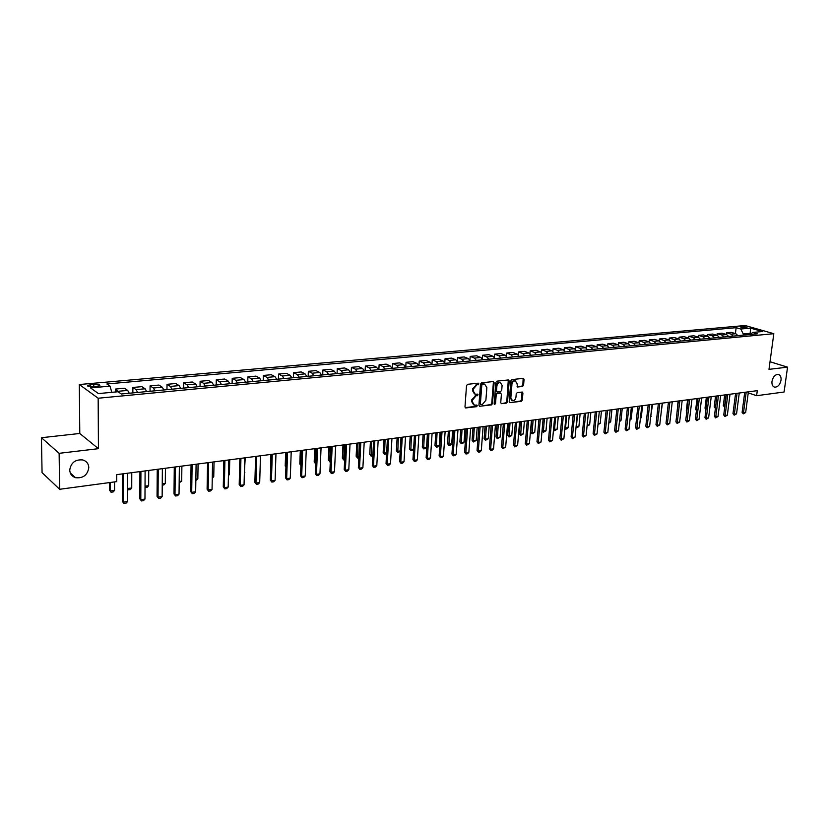 <?xml version="1.0" encoding="UTF-8"?>
<svg xmlns="http://www.w3.org/2000/svg" width="829" height="829" viewBox="0 0 829 829"><rect width="100%" height="100%" fill="white"/><g stroke="black" fill="none" stroke-linecap="round" stroke-linejoin="round"><path stroke-width="1.24" d="M478.903 383.91L478.271 383.164L467.618 384.304L466.52 385.599L464.986 406.904L465.649 407.951L476.52 406.687L477.276 405.785L476.82 405.049L474.447 405.174L472.364 401.827L472.489 400.065L475.96 395.93L478.084 394.873L477.628 394.138L475.286 394.252L473.172 390.863L473.297 389.091L476.779 384.967L478.903 383.91M474.447 393.91L472.457 390.563L472.582 388.791L478.115 383.174M465.173 407.64L475.805 406.365L476.499 405.06M473.608 404.832L471.649 401.516L471.774 399.744L477.307 394.148M771.986 381.361C771.706 384.635 772.618 386.563 774.732 387.174C777.882 387.081 779.975 384.77 781.022 380.221C781.312 376.946 780.4 375.009 778.265 374.397C775.115 374.501 773.022 376.822 771.986 381.361M69.729 470.064C69.957 473.919 71.905 476.457 75.553 477.701C83.118 478.468 87.532 475.121 88.807 467.66C88.589 463.763 86.62 461.193 82.9 459.96C75.377 459.245 70.983 462.613 69.729 470.064M741.323 326.585L740.442 326.813C740.971 327.569 742.888 327.963 746.193 327.973L747.053 327.745C746.525 326.989 744.608 326.605 741.323 326.585M522.529 386.469L523.576 385.216L524.063 379.402L523.431 378.356L511.949 379.558L510.892 380.822L509.203 401.63L509.825 402.656L521.286 401.319L522.332 400.065L522.912 393.081L522.291 392.055L517.275 392.594L516.229 393.858L515.939 397.329C515.493 399.599 514.343 400.718 512.498 400.687L510.83 397.93L511.949 384.241C512.395 381.982 513.534 380.863 515.369 380.884L517.068 383.682L517.514 386.998L522.529 386.469L521.804 386.169L522.85 384.915L523.151 378.356M768.991 369.351L787.55 367.154L784.089 392.013L756.618 395.702L757.291 390.666L116.713 474.644L116.723 481.618L59.626 489.286L59.128 453.318L98.433 448.676L98.164 398.231L773.809 333.693L768.991 369.351M494.115 382.625L493.224 381.558L481.576 382.811L480.499 384.096L478.913 405.236L479.556 406.283L491.41 404.904L492.478 403.619L494.115 382.625L493.193 381.568M496.892 381.164L508.343 379.941L509.213 380.998L507.524 401.827L506.467 403.101L501.358 403.671L500.737 402.645L501.41 394.179L500.529 393.133L497.276 393.506L496.208 394.78L495.514 403.609L494.602 404.49L494.157 403.764L495.825 382.438L496.892 381.164M93.718 386.791L99.832 385.744C100.185 384.635 98.164 384.148 93.76 384.283L87.636 385.33C87.273 386.438 89.294 386.925 93.718 386.791M98.164 398.231L79.325 384.521L745.167 325.528L773.809 333.693M735.396 333.579L736.142 327.683L106.858 383.972L109.988 386.138L90.527 387.899L98.423 393.588L118.07 391.744L121.314 393.993L757.385 333.818L752.649 332.45L750.328 334.491M736.142 327.683L740.753 329.02L750.525 328.129L762.442 331.538L752.649 332.45M98.433 448.676L79.781 433.474L41.45 437.712L59.128 453.318M41.45 437.712L42.061 472.623L59.626 489.286M787.55 367.154L770.017 361.755M79.781 433.474L79.325 384.521M748.245 392.873L756.618 395.702M750.027 334.512L750.183 333.341L743.292 333.983L743.147 335.165M751.281 333.652L750.183 333.341L750.525 328.129M109.988 386.138L111.811 392.335M115.386 392.003L115.376 389.081L119.604 392.811M129.241 393.247L127.687 390.407L124.505 388.241L115.376 389.081M132.858 392.905L132.868 387.464L136.08 389.62L137.645 392.449M146.671 391.599L145.096 388.78L141.852 386.646L132.868 387.464M150.049 391.278L150.08 385.879L153.355 388.013L154.94 390.811M163.831 389.972L162.235 387.184L158.919 385.07L150.08 385.879M166.971 389.671L167.023 384.324L170.359 386.428L171.966 389.205M180.722 388.376L179.095 385.609L175.727 383.516L167.023 384.324M183.634 388.096L183.696 382.791L187.095 384.863L188.732 387.62M197.343 386.801L195.696 384.065L192.266 381.993L183.696 382.791M200.038 386.542L200.121 381.278L203.571 383.33L205.229 386.055M213.716 385.257L212.048 382.542L208.556 380.501L200.121 381.278M216.193 385.019L216.286 379.786L219.799 381.817L221.478 384.521M229.83 383.723L228.141 381.039L224.597 379.019L216.286 379.786M232.099 383.516L232.213 378.314L235.778 380.324L237.477 383.008M245.705 382.231L243.995 379.558L240.4 377.568L232.213 378.314M247.767 382.034L247.902 376.874L251.519 378.863L253.228 381.516M261.332 380.749L259.601 378.107L255.964 376.128L247.902 376.874M263.207 380.573L263.353 375.454L267.021 377.413L268.751 380.045M276.731 379.288L274.99 376.667L271.301 374.718L263.353 375.454M278.409 379.133L278.575 374.045L282.285 375.993L284.036 378.604M291.901 377.858L290.14 375.257L286.399 373.33L278.575 374.045M293.393 377.713L293.57 372.667L297.331 374.584L299.103 377.174M306.844 376.439L305.062 373.869L301.279 371.952L293.57 372.667M308.16 376.314L308.347 371.309L312.15 373.205L313.942 375.775M321.569 375.05L319.776 372.49L315.953 370.604L308.347 371.309M322.709 374.946L322.916 369.962L326.761 371.848L328.564 374.387M336.077 373.672L334.263 371.143L330.408 369.268L322.916 369.962M337.051 373.589L337.268 368.636L341.154 370.501L342.968 373.029M350.377 372.325L348.553 369.807L344.657 367.962L337.268 368.636M351.185 372.252L351.413 367.34L355.34 369.174L357.175 371.682M364.48 370.988L362.636 368.501L358.698 366.667L351.413 367.34M365.123 370.926L365.361 366.055L369.319 367.879L371.174 370.356M378.366 369.672L376.521 367.206L372.542 365.392L365.361 366.055M378.853 369.63L379.112 364.781L383.112 366.594L384.967 369.05M392.065 368.377L390.2 365.931L386.19 364.138L379.112 364.781M392.407 368.345L392.677 363.537L396.708 365.32L398.573 367.765M405.578 367.102L403.692 364.667L399.651 362.895L392.677 363.537M405.764 367.081L406.044 362.304L410.106 364.076L411.992 366.491M418.894 365.838L416.997 363.434L412.925 361.672L406.044 362.304M418.935 365.838L419.236 361.092L423.318 362.843L425.215 365.247M432.023 364.605L430.127 362.211L426.013 360.47L419.236 361.092M431.94 364.397L432.241 359.89L436.355 361.62L438.261 364.014M444.976 363.371L443.069 360.998L438.924 359.278L432.241 359.89M444.779 362.905L445.059 358.708L449.214 360.428L451.131 362.791M457.753 362.169L455.836 359.807L451.66 358.107L445.059 358.708M457.442 361.475L457.712 357.548L461.898 359.247L463.825 361.589M470.354 360.978L468.426 358.636L464.23 356.947L457.712 357.548M469.929 360.087L470.198 356.397L474.406 358.076L476.343 360.408M482.789 359.796L480.851 357.475L476.623 355.807L470.198 356.397M482.26 358.75L482.519 355.258L486.747 356.926L488.695 359.237M495.058 358.636L493.1 356.335L488.861 354.677L482.519 355.258M494.416 357.444L494.675 354.138L498.934 355.786L500.882 358.087M507.161 357.496L505.193 355.206L500.923 353.568L494.675 354.138M506.415 356.169L506.664 353.04L510.944 354.667L512.913 356.947M519.099 356.366L517.13 354.097L512.84 352.47L506.664 353.04M518.26 354.926L518.498 351.942L522.809 353.568L524.778 355.828M530.892 355.247L528.912 352.999L524.591 351.382L518.498 351.942M529.938 353.714L530.187 350.874L534.508 352.47L536.487 354.719M542.518 354.149L540.539 351.911L536.197 350.315L530.187 350.874M541.482 352.532L541.71 349.807L546.062 351.392L548.052 353.62M554 353.061L552.01 350.843L547.648 349.258L541.71 349.807M552.86 351.372L553.098 348.76L557.461 350.335L559.461 352.543M565.337 351.983L563.337 349.786L558.964 348.221L553.098 348.76M564.103 350.232L564.342 347.724L568.725 349.278L570.725 351.475M576.528 350.926L574.518 348.74L570.124 347.196L564.342 347.724M575.202 349.113L575.43 346.698L579.834 348.242L581.844 350.429M587.574 349.879L585.564 347.714L581.15 346.18L575.43 346.698M586.165 348.025L586.393 345.693L590.808 347.227L592.828 349.392M598.486 348.854L596.465 346.698L592.03 345.175L586.393 345.693M596.984 346.947L597.212 344.698L601.647 346.211L603.667 348.367M609.253 347.838L607.232 345.693L602.776 344.18L597.212 344.698M607.667 345.9L607.895 343.714L612.351 345.216L614.372 347.351M619.885 346.823L617.864 344.698L613.398 343.206L607.895 343.714M618.227 344.864L618.444 342.74L622.911 344.232L624.942 346.346M630.392 345.838L628.361 343.724L623.885 342.242L618.444 342.74M628.651 343.838L628.869 341.776L633.356 343.258L635.387 345.361M640.765 344.854L638.734 342.76L634.237 341.289L628.869 341.776M638.952 342.843L639.159 340.833L643.667 342.294L645.708 344.387M651.014 343.88L648.972 341.797L644.465 340.346L639.159 340.833M649.117 341.849L649.335 339.89L653.843 341.351L655.894 343.424M661.138 342.926L659.096 340.854L654.578 339.413L649.335 339.89M659.169 340.885L659.387 338.968L663.905 340.408L665.956 342.47M681.024 341.04L678.972 338.999L674.423 337.579L669.314 338.056L669.096 339.931L664.557 338.491L659.387 338.968M678.91 338.988L679.117 337.154L683.666 338.564L685.718 340.595M690.785 340.118L688.723 338.097L684.174 336.688L679.117 337.154M688.598 338.056L688.816 336.263L693.365 337.662L695.427 339.683M700.432 339.206L698.37 337.196L693.811 335.797L688.816 336.263M698.184 337.134L698.391 335.372L702.961 336.771L705.023 338.771M709.966 338.305L707.904 336.305L703.324 334.926L698.391 335.372M707.645 336.232L707.852 334.501L712.432 335.88L714.505 337.88M719.385 337.413L717.323 335.424L712.733 334.056L707.852 334.501M717.002 335.33L717.209 333.641L721.8 335.009L723.872 336.988M728.701 336.533L726.629 334.564L722.038 333.196L717.209 333.641M726.256 334.45L726.463 332.792L731.054 334.149L733.126 336.118M737.903 335.662L735.831 333.704L731.23 332.346L726.463 332.792M663.905 340.408L669.086 339.921L671.138 341.983M669.314 338.056L673.842 339.486L675.894 341.527M743.292 333.983L740.753 329.02M479.815 406.293L490.695 404.583L491.763 403.308L493.39 382.324M482.54 384.345L481.784 385.236L480.395 403.785L480.841 404.521L482.457 404.355L485.887 400.252L486.861 387.599L484.747 384.221L481.825 384.034L481.069 384.936L481.784 385.236M480.644 404.428L479.68 403.474L481.069 384.936M484.841 384.241L483.981 384.19M481.825 384.034L483.266 383.879M501.607 403.682L505.752 402.79L506.799 401.516L508.301 379.941M500.312 392.946L496.55 393.195L495.493 394.469L494.799 403.288L495.514 403.609M494.208 404.148L494.799 403.288M502.105 385.381L500.374 382.563C498.509 382.542 497.348 383.672 496.903 385.951L496.519 390.822L497.4 391.879L500.654 391.506L501.721 390.231L502.105 385.381M499.649 382.262L500.374 382.563L499.649 382.262C497.783 382.242 496.623 383.371 496.177 385.64L496.903 385.951M496.892 391.754L495.804 390.511L496.177 385.64M517.058 386.697L521.804 386.169M515.317 380.863L514.633 380.584C512.799 380.563 511.669 381.682 511.224 383.941L511.949 384.241M511.794 400.386L510.104 397.619L511.224 383.941M510.063 402.666L520.56 401.018L521.596 399.765L522.011 392.055M109.469 482.592L109.49 490.177L110.402 490.965L114.568 490.395L114.547 481.908M114.568 490.395L113.148 491.949L111.076 492.239L109.49 490.177M110.381 482.468L110.402 490.965L111.076 492.239M127.552 473.214L127.531 501.576L126.081 503.162L123.967 503.472L122.35 501.369L122.35 473.898M127.531 501.576L123.303 502.187L123.303 473.773M123.967 503.472L122.35 501.369M127.542 488.499L131.738 488.022L131.77 472.665M131.738 488.022L130.329 489.566L128.277 489.846L127.542 488.923M127.656 473.204L127.645 488.592L128.277 489.846M145.034 486.188L148.65 485.69L148.733 470.447M148.65 485.69L147.241 487.224L145.023 487.317M162.246 483.804L165.303 483.39L165.437 468.25M165.303 483.39L163.893 484.913L162.235 485.141M145.106 470.913L144.971 499.068L143.521 500.643L141.438 500.944L139.842 498.851L139.935 471.597M144.971 499.068L140.806 499.669L140.92 471.463M141.438 500.944L139.842 498.851M162.37 468.654L162.142 496.592L160.691 498.156L158.64 498.447L157.054 496.384L157.251 469.328M162.142 496.592L158.038 497.182L158.246 469.193M158.64 498.447L157.054 496.384M179.365 466.426L179.033 494.157L177.593 495.711L175.572 496.001L173.997 493.949L174.287 467.09M179.033 494.157L175.002 494.737L175.313 466.955M175.572 496.001L173.997 493.949M179.188 481.473L181.696 481.121L181.883 466.095M181.696 481.121L179.168 482.789M196.1 464.23L195.665 491.763L194.224 493.307L192.245 493.587L190.68 491.556L191.064 464.893M195.665 491.763L191.696 492.333L192.11 464.758M192.245 493.587L190.68 491.556M195.862 479.162L197.841 478.893L198.079 463.971M197.841 478.893L195.841 480.478M212.566 462.074L212.048 489.4L210.607 490.934L208.649 491.214L207.105 489.193L207.571 462.727M212.048 489.4L208.141 489.97L208.639 462.592M208.649 491.214L207.105 489.193M212.286 476.893L213.747 476.696L214.037 461.877M213.747 476.696L212.255 478.198M228.783 459.95L228.172 487.079L226.731 488.602L224.814 488.882L223.27 486.872L223.83 460.603M228.172 487.079L224.327 487.639L224.918 460.458M224.814 488.882L223.27 486.872M228.452 474.665L229.415 474.53L229.747 459.826M229.415 474.53L228.431 475.577M244.752 457.857L244.058 484.799L242.617 486.302L240.721 486.582L239.198 484.582L239.84 458.499M244.058 484.799L240.265 485.338L240.938 458.354M240.721 486.582L239.198 484.582M244.368 472.468L245.229 457.795M244.856 472.395L244.358 472.913M260.057 470.302L260.482 455.795L259.695 482.54L258.265 484.043L256.399 484.312L254.876 482.333L255.601 456.437M259.695 482.54L255.964 483.079L256.721 456.282M256.399 484.312L254.876 482.333M275.964 453.764L275.104 480.323L273.674 481.815L271.829 482.074L270.327 480.115L271.135 454.396M275.104 480.323L271.425 480.851L272.264 454.251M271.829 482.074L270.327 480.115M270.824 454.437L270.7 468.219M291.217 451.764L290.274 478.136L288.844 479.618L287.041 479.877L285.539 477.929L286.43 452.396M290.274 478.136L286.658 478.654L287.58 452.24M287.041 479.877L285.539 477.929M285.673 452.489L285.207 465.981L285.943 466.447M285.922 466.976L285.207 465.981M306.253 449.795L305.227 475.981L303.808 477.452L302.025 477.711L300.533 475.773L301.497 450.416M305.227 475.981L301.663 476.499L302.668 450.261M302.025 477.711L300.533 475.773M300.305 450.572L299.808 463.971L300.958 464.654M301.435 450.427L300.948 464.831M300.927 465.535L299.808 463.971M321.061 447.857L319.963 473.856L318.543 475.318L316.782 475.577L315.31 473.649L316.346 448.468M319.963 473.856L316.45 474.364L317.528 448.313M316.782 475.577L315.31 473.649M315.714 463.846L314.191 461.991L315.766 462.603M314.73 448.686L314.191 461.991M315.88 448.53L315.631 463.857M335.652 445.94L334.481 471.763L333.061 473.214L331.331 473.463L329.869 471.566L330.968 446.551M334.481 471.763L331.02 472.271L332.17 446.396M331.331 473.463L329.869 471.566M330.294 461.826L328.377 460.043L330.346 460.592M328.958 446.821L328.377 460.043M330.108 446.665L329.807 461.888M350.025 444.054L348.791 469.711L347.372 471.141L345.672 471.39L344.211 469.504L345.382 444.665M348.791 469.711L345.372 470.198L346.595 444.51M345.672 471.39L344.211 469.504M344.667 459.826L343.589 459.846L342.356 458.116L344.729 458.603M342.968 444.976L342.356 458.116M344.149 444.831L343.776 459.95M364.2 442.199L362.895 467.67L361.485 469.11L359.796 469.349L358.356 467.473L359.589 442.8M362.895 467.67L359.527 468.157L360.822 442.645M359.796 469.349L358.356 467.473M358.833 457.867L357.361 457.929L356.149 456.209L358.895 456.644M356.791 443.173L356.149 456.209M357.983 443.018L357.558 458.043M378.169 440.365L376.801 465.67L375.392 467.09L373.734 467.338L373.485 466.147L372.294 465.473L373.599 440.966M376.801 465.67L373.485 466.147L374.832 440.8M373.734 467.338L372.294 465.473M372.801 455.888L371.143 456.157L369.744 454.344L372.863 454.717M370.428 441.38L369.744 454.344M371.62 441.225L371.143 456.157M391.941 438.562L390.511 463.701L389.102 465.11L387.464 465.349L387.236 464.167L386.034 463.494L387.402 439.152M390.511 463.701L387.236 464.167L388.656 438.997M387.464 465.349L386.034 463.494M386.594 453.618L384.542 454.302L383.153 452.499L384.314 453.131L386.635 452.821M383.868 439.619L383.153 452.499M385.081 439.463L384.542 454.302M405.516 436.779L404.024 461.753L402.614 463.152L401.008 463.39L400.79 462.219L399.588 461.546L401.018 437.37M404.024 461.753L400.79 462.219L402.272 437.204M401.008 463.39L399.588 461.546M400.189 451.39L397.765 452.468L396.376 450.675L397.547 451.308L400.21 450.945M397.122 437.878L396.376 450.675M398.345 437.722L397.765 452.468M418.904 435.028L417.35 459.836L415.951 461.225L414.355 461.452L414.168 460.292L412.946 459.629L414.438 435.608M417.35 459.836L414.168 460.292L415.712 435.443M414.355 461.452L412.946 459.629M413.598 449.194L412.355 450.437L410.801 450.655L409.422 448.872L410.604 449.505L413.598 449.09M410.2 436.168L409.422 448.872M411.433 436.002L410.801 450.655M432.106 433.298L430.489 457.94L429.09 459.328L427.526 459.546L427.349 458.396L426.127 457.743L427.671 433.878M430.489 457.94L427.349 458.396L428.956 433.712M427.526 459.546L426.127 457.743M423.101 434.479L422.293 447.1L423.484 447.722L426.552 447.308L427.412 433.909M426.552 447.308L425.194 448.655L423.66 448.872L422.293 447.1M424.344 434.313L423.66 448.872M445.121 431.588L443.453 456.074L442.054 457.453L440.51 457.67L440.354 456.52L439.121 455.877L440.717 432.168M443.453 456.074L440.354 456.52L442.012 432.002M440.51 457.67L439.121 455.877M435.826 432.811L434.987 445.36L436.189 445.971L439.215 445.556L440.106 432.251M439.215 445.556L437.857 446.904L436.344 447.111L434.987 445.36M437.08 432.645L436.344 447.111M457.96 429.909L456.23 454.23L454.841 455.598L453.318 455.815L453.183 454.665L451.94 454.033L453.587 430.479M456.23 454.23L453.183 454.665L454.893 430.313M453.318 455.815L451.94 454.033M448.375 431.163L447.515 443.629L448.727 444.24L451.712 443.826L452.634 430.603M451.712 443.826L450.354 445.163L448.862 445.37L447.515 443.629M449.639 430.997L448.862 445.37M470.623 428.251L468.841 452.416L467.452 453.774L465.95 453.991L465.836 452.852L464.582 452.219L466.281 428.821M468.841 452.416L465.836 452.852L467.597 428.645M465.95 453.991L464.582 452.219M460.769 429.536L459.877 441.93L461.1 442.531L464.043 442.126L464.996 428.987M464.043 442.126L462.696 443.453L461.225 443.66L459.877 441.93M462.043 429.37L461.225 443.66M483.11 426.614L481.286 450.624L479.898 451.971L478.416 452.188L478.312 451.049L477.048 450.427L478.799 427.173M481.286 450.624L478.312 451.049L480.126 426.997M478.416 452.188L477.048 450.427M472.996 427.94L472.084 440.251L473.307 440.841L476.209 440.448L477.193 427.391M476.209 440.448L473.411 441.971L472.084 440.251M474.281 427.764L473.411 441.971M495.441 424.997L493.556 448.852L492.177 450.199L490.716 450.406L490.623 449.277L489.359 448.655L491.162 425.557M493.556 448.852L490.623 449.277L492.499 425.381M490.716 450.406L489.359 448.655M485.058 426.355L484.126 438.593L485.348 439.183L488.219 438.79L489.224 425.805M488.219 438.79L485.442 440.303L484.126 438.593M486.354 426.189L485.442 440.303M507.597 423.401L505.669 447.111L502.851 448.655L502.778 447.525L501.504 446.914L503.348 423.961M505.669 447.111L502.778 447.525L504.695 423.785M502.851 448.655L501.504 446.914M496.965 424.79L496.001 436.956L497.245 437.536L500.074 437.152L501.11 424.251M500.074 437.152L497.317 438.655L496.001 436.956M498.27 424.624L497.317 438.655M519.596 421.826L517.617 445.391L514.819 446.924L514.768 445.795L513.483 445.194L515.379 422.375M517.617 445.391L514.768 445.795L516.726 422.199M514.819 446.924L513.483 445.194M508.726 423.256L507.731 435.339L508.985 435.919L511.773 435.536L512.83 422.717M511.773 435.536L509.047 437.028L507.731 435.339M510.032 423.08L509.047 437.028M531.43 420.272L529.41 443.691L526.633 445.214L526.591 444.095L525.306 443.494L527.244 420.821M529.41 443.691L526.591 444.095L528.601 420.645M526.633 445.214L525.306 443.494M520.322 421.733L519.317 433.743L520.571 434.313L523.327 433.94L524.405 421.194M523.327 433.94L520.612 435.422L519.317 433.743M521.648 421.557L520.612 435.422M543.119 418.749L541.047 442.012L538.301 443.525L538.27 442.417L536.974 441.816L538.954 419.287M541.047 442.012L538.27 442.417L540.332 419.111M538.301 443.525L536.974 441.816M531.783 420.23L530.747 432.168L532.011 432.738L534.726 432.365L535.835 419.702M534.726 432.365L532.042 433.836L530.747 432.168M533.109 420.054L532.042 433.836M554.653 417.236L552.539 440.354L549.803 441.857L549.793 440.748L548.497 440.168L550.518 417.775M552.539 440.354L549.793 440.748L551.896 417.588M549.803 441.857L548.497 440.168M542.062 430.624L545.99 430.811L547.119 418.22M545.99 430.811L543.316 432.272L542.062 430.645M544.425 418.572L543.316 432.272M566.031 415.743L563.886 438.728L561.171 440.22L561.171 439.111L559.865 438.531L561.927 416.282M563.886 438.728L561.171 439.111L563.316 416.096M561.171 440.22L559.865 438.531M553.554 429.246L557.109 429.267L558.259 416.759M557.109 429.267L554.456 430.728L553.523 429.577M555.596 417.111L554.456 430.728M577.274 414.272L575.077 437.111L572.393 438.593L572.404 437.494L571.088 436.924L573.191 414.801M575.077 437.111L572.404 437.494L574.59 414.614M572.393 438.593L571.088 436.924M564.901 427.868L568.093 427.754L569.264 415.319M568.093 427.754L566.767 429.018L564.839 428.51M566.632 415.661L565.461 429.194M588.362 412.811L586.134 435.515L583.461 436.987L583.492 435.899L582.176 435.329L584.321 413.339M586.134 435.515L583.492 435.899L585.709 413.163M583.461 436.987L582.176 435.329M576.093 426.51L578.932 426.251L580.124 413.889M578.932 426.251L577.616 427.515L576.01 427.453M577.533 414.231L576.321 427.691M599.315 411.381L597.046 433.95L594.393 435.412L594.434 434.323L593.118 433.754L595.295 411.899M597.046 433.95L594.434 434.323L596.704 411.723M594.393 435.412L593.118 433.754M587.15 425.122L589.637 424.78L590.859 412.49M589.637 424.78L587.056 426.147M610.134 409.961L607.823 432.396L605.191 433.847L605.253 432.769L603.916 432.21L606.134 410.479M607.823 432.396L605.253 432.769L607.543 410.293M605.191 433.847L603.916 432.21M598.082 423.609L600.217 423.318L601.45 411.101M600.217 423.318L597.978 424.686M620.807 408.562L618.465 430.862L615.854 432.303L615.926 431.225L614.59 430.676L616.838 409.08M618.465 430.862L615.926 431.225L618.258 408.894M615.854 432.303L614.59 430.676M608.88 422.116L610.672 421.868L611.926 409.723M610.672 421.868L608.766 423.194M631.356 407.174L628.983 429.349L626.392 430.779L626.465 429.712L625.128 429.163L627.418 407.692M628.983 429.349L626.465 429.712L628.838 407.505M626.392 430.779L625.128 429.163M619.543 420.645L620.994 420.448L622.268 408.365M620.994 420.448L619.429 421.712M641.77 405.816L639.356 427.847L636.786 429.277L636.879 428.21L635.542 427.66L637.853 406.324M639.356 427.847L636.879 428.21L639.283 406.137M636.786 429.277L635.542 427.66M630.071 419.194L631.19 419.039L632.475 407.029M631.19 419.039L629.957 420.199M652.06 404.459L649.615 426.375L647.066 427.785L647.169 426.728L645.822 426.189L648.174 404.977M649.615 426.375L647.169 426.728L649.604 404.78M647.066 427.785L645.822 426.189M640.465 417.754L641.263 417.65L642.579 405.702M641.263 417.65L640.392 418.469M662.226 403.132L659.749 424.914L657.21 426.324L657.324 425.267L655.977 424.728L658.361 403.64M659.749 424.914L657.324 425.267L659.791 403.454M657.21 426.324L655.977 424.728M650.734 416.334L652.547 404.397M651.221 416.272L650.682 416.769M672.257 401.816L669.749 423.474L667.241 424.873L667.366 423.816L666.008 423.287L668.423 402.314L667.148 413.391M669.749 423.474L667.366 423.816L669.863 402.127M667.241 424.873L666.008 423.287M660.879 414.935L662.402 403.112M682.174 400.511L679.645 422.044L677.148 423.432L677.283 422.386L675.925 421.868L678.36 401.018M679.645 422.044L677.283 422.386L679.811 400.821M677.148 423.432L675.925 421.868M691.977 399.226L689.407 420.645L686.93 422.023L687.075 420.977L685.718 420.458L688.184 399.723M689.407 420.645L687.075 420.977L689.635 399.537M686.93 422.023L685.718 420.458M678.06 401.049L677.055 412.168M701.655 397.961L699.065 419.246L696.609 420.624L696.754 419.578L695.396 419.07L697.894 398.459M699.065 419.246L696.754 419.578L699.344 398.262M696.609 420.624L695.396 419.07M687.604 399.806L686.298 410.749L686.847 410.956M686.785 411.474L686.298 410.749M711.23 396.708L708.598 417.878L706.163 419.236L706.329 418.21L704.961 417.692L707.479 397.195M708.598 417.878L706.329 418.21L708.94 397.008M706.163 419.236L704.961 417.692M697.023 398.573L695.707 409.453L696.526 409.754M696.433 410.531L695.707 409.453M720.681 395.464L718.028 416.521L715.603 417.868L715.779 416.842L714.411 416.334L716.961 395.951M718.028 416.521L715.779 416.842L718.422 395.765M715.603 417.868L714.411 416.334M706.339 397.35L705.013 408.179L706.08 408.562M705.956 409.588L705.013 408.179M730.017 394.241L727.344 415.174L724.94 416.521L725.126 415.495L723.748 414.997L726.328 394.728M727.344 415.174L725.126 415.495L727.789 394.531M724.94 416.521L723.748 414.997M715.406 408.396L714.215 406.904L715.531 407.381M715.551 396.138L714.215 406.904M715.489 407.733L715.375 408.396M739.261 393.029L736.556 413.847L734.162 415.184L734.359 414.168L732.981 413.671L735.582 393.516M736.556 413.847L734.359 414.168L737.054 393.319M734.162 415.184L732.981 413.671M724.753 407.101L723.302 405.661L724.878 406.096M724.66 394.946L723.302 405.661M726.08 394.759L724.463 407.143M748.38 391.837L745.665 412.541L743.281 413.868L743.489 412.852L742.11 412.365L744.732 392.314M745.665 412.541L743.489 412.852L746.204 392.117M743.281 413.868L742.11 412.365M127.687 390.407L118.526 391.257M145.096 388.78L136.08 389.62M162.235 387.184L153.355 388.013M179.095 385.609L170.359 386.428M195.696 384.065L187.095 384.863M212.048 382.542L203.571 383.33M228.141 381.039L219.799 381.817M243.995 379.558L235.778 380.324M259.601 378.107L251.519 378.863M274.99 376.667L267.021 377.413M290.14 375.257L282.285 375.993M305.062 373.869L297.331 374.584M319.776 372.49L312.15 373.205M334.263 371.143L326.761 371.848M348.553 369.807L341.154 370.501M362.636 368.501L355.34 369.174M376.521 367.206L369.319 367.879M390.2 365.931L383.112 366.594M403.692 364.667L396.708 365.32M416.997 363.434L410.106 364.076M430.127 362.211L423.318 362.843M443.069 360.998L436.355 361.62M455.836 359.807L449.214 360.428M468.426 358.636L461.898 359.247M480.851 357.475L474.406 358.076M493.1 356.335L486.747 356.926M505.193 355.206L498.934 355.786M517.13 354.097L510.944 354.667M528.912 352.999L522.809 353.568M540.539 351.911L534.508 352.47M552.01 350.843L546.062 351.392M563.337 349.786L557.461 350.335M574.518 348.74L568.725 349.278M585.564 347.714L579.834 348.242M596.465 346.698L590.808 347.227M607.232 345.693L601.647 346.211M617.864 344.698L612.351 345.216M628.361 343.724L622.911 344.232M638.734 342.76L633.356 343.258M648.972 341.797L643.667 342.294M659.096 340.854L653.843 341.351M678.972 338.999L673.842 339.486M688.723 338.097L683.666 338.564M698.37 337.196L693.365 337.662M707.904 336.305L702.961 336.771M717.323 335.424L712.432 335.88M726.629 334.564L721.8 335.009M735.831 333.704L731.054 334.149M90.61 386.801L90.599 384.563M93.781 386.791L93.76 384.283M476.064 384.656L476.779 384.967M472.582 388.791L473.297 389.091M472.457 390.563L473.172 390.863M476.613 395.464L477.328 395.775M475.245 395.62L475.96 395.93M471.774 399.744L472.489 400.065M471.649 401.516L472.364 401.827M475.805 406.365L476.52 406.687M465.204 407.63L465.908 407.961M477.431 384.511L478.146 384.811M491.763 403.308L492.478 403.619M490.695 404.583L491.41 404.904M479.68 403.474L480.395 403.785M508.488 380.708L509.213 380.998M506.799 401.516L507.524 401.827M505.752 402.79L506.467 403.101M499.804 392.832L500.529 393.133M496.55 393.195L497.276 393.506M495.493 394.469L496.208 394.78M495.804 390.511L496.519 390.822M517.089 386.739L517.742 387.008M510.104 397.619L510.83 397.93M522.187 392.78L522.912 393.081M521.596 399.765L522.332 400.065M520.56 401.018L521.286 401.319M523.337 379.102L524.063 379.402M522.85 384.915L523.576 385.216M773.975 386.925L774.732 387.174M70.268 472.944L75.553 477.701M87.636 386.055L87.636 385.33M484.022 383.91L484.747 384.221M500.042 392.832L500.768 393.143M514.633 380.584L515.369 380.884"/></g></svg>
